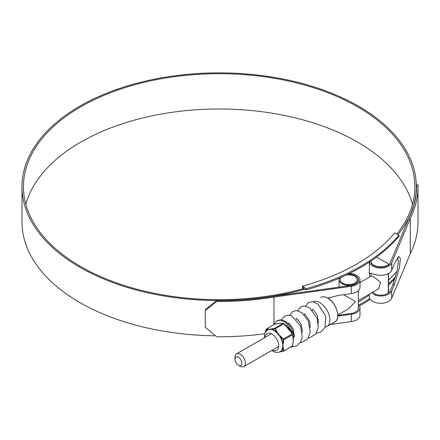 <?xml version="1.0" encoding="UTF-8"?>
<svg xmlns="http://www.w3.org/2000/svg" width="440" height="440" viewBox="0 0 440 440"><rect width="100%" height="100%" fill="white"/><g stroke="black" fill="none" stroke-linecap="round" stroke-linejoin="round"><path stroke-width="0.66" d="M306.202 288.679A199.788 115.346 0 0 0 398.992 235.103L394.636 232.98A194.266 112.162 180 0 1 302.527 286.159L306.202 288.679L306.202 289.856A199.788 115.346 0 0 0 398.992 236.286L398.992 235.103M306.202 289.856L303.149 288.096L303.149 286.913M302.527 288.932L302.527 286.159M303.149 288.096L303.149 288.761M369.364 295.091A195.718 112.998 180 0 1 358.314 302.104M359.458 305.954A199.788 115.346 0 0 0 370.255 299.299M388.57 284.977A199.788 115.346 0 0 0 395.005 278.586M338.476 315.166A199.788 115.346 0 0 0 339.036 314.925M358.87 305.102A199.788 115.346 0 0 0 369.749 298.452M388.57 283.795A199.788 115.346 0 0 0 395.538 276.832M240.207 366.218L238.447 365.206A4.862 2.811 -120 0 0 241.885 363.22A4.862 2.811 -120 0 0 238.447 357.258A4.862 2.811 -120 0 0 235.004 359.249A4.862 2.811 -120 0 0 238.447 365.206L240.207 366.218A7.354 4.246 60 0 0 243.881 366.586L278.201 346.77M235.004 359.249L235.004 357.214A7.354 4.246 60 0 1 236.528 353.848A7.354 4.246 60 0 1 240.207 354.211A7.354 4.246 60 0 1 245.009 360.69A7.354 4.246 60 0 1 243.881 366.586M358.314 300.514L378.615 288.8L380.622 282.354L373.863 277.046L371.261 276.062L359.992 282.568M371.052 260.964A9.636 5.566 0 0 0 371.036 261.288A9.636 5.566 0 0 0 377.586 266.558A9.636 5.566 0 0 0 388.339 264.666A1.133 0.654 0 0 0 388.57 264.27A1.133 0.654 0 0 0 388.24 263.808L376.569 257.07M25.85 204.341A195.718 112.998 180 0 1 158.653 114.526A195.718 112.998 180 0 1 357.555 142.087A195.718 112.998 180 0 1 412.478 204.341M303.925 288.547A195.718 112.998 180 0 1 80.773 266.596A195.718 112.998 180 0 1 23.447 186.698A195.718 112.998 180 0 1 144.265 82.302A195.718 112.998 180 0 1 357.555 106.799A195.718 112.998 180 0 1 414.876 186.698A195.718 112.998 180 0 1 396.963 233.926M216.59 301.488L205.282 310.453L205.381 309.617L216.689 300.652L216.59 301.488A198.836 114.796 0 0 0 273.961 297.05L351.324 286.297A11.314 6.534 0 0 0 359.992 279.945A11.314 6.534 0 0 0 356.675 275.33A11.314 6.534 0 0 0 349.536 273.433M359.992 279.945L359.992 287.243A11.314 6.534 180 0 1 351.324 293.596L338.69 295.35L327.729 298.056M216.689 300.652A197.389 113.96 0 0 0 273.587 296.241L350.988 285.483A9.867 5.698 0 0 0 358.545 279.945A9.867 5.698 0 0 0 355.652 275.919A9.867 5.698 0 0 0 355.575 275.875M337.716 316.168L340.648 314.908L350.988 313.473A9.867 5.698 0 0 0 358.545 307.934A9.867 5.698 0 0 0 358.314 306.724M305.014 289.173A197.164 113.834 180 0 1 79.75 267.19A197.164 113.834 180 0 1 22 186.698A197.164 113.834 180 0 1 143.71 81.532A197.164 113.834 180 0 1 358.578 106.211A197.164 113.834 180 0 1 416.328 186.698A197.164 113.834 180 0 1 398.052 234.559M215.402 335.791A197.164 113.834 180 0 1 79.75 302.473A197.164 113.834 180 0 1 22 221.986L22 186.698M397.012 271.117A197.164 113.834 180 0 1 388.57 280.22M372.724 292.199L376.024 294.486A9.867 5.698 0 0 0 390.269 290.796L392.755 284.829L397.122 270.633L398.415 261.789L397.634 257.477M370.832 261.113A9.867 5.698 0 0 0 370.81 261.476A9.867 5.698 0 0 0 379.511 267.13A9.867 5.698 0 0 0 390.269 262.807L408.898 218.119A197.389 113.96 0 0 0 416.554 186.698A197.389 113.96 0 0 0 416.554 186.582L416.46 184.822L416.317 185.763M338.69 316.041L351.324 314.286A11.314 6.534 0 0 0 359.992 307.934A11.314 6.534 0 0 0 358.441 304.639L358.314 304.711M273.961 297.05L273.961 324.654M330.413 324.489L351.324 321.585A11.314 6.534 0 0 0 359.992 315.233L359.992 307.934M371.69 292.798L374.963 295.097A11.314 6.534 0 0 0 391.677 290.989L394.719 283.695L399.504 267.46L400.356 258.572L398.734 256.399L394.719 263.005L391.677 270.298A11.314 6.534 180 0 1 374.963 274.406L369.627 273.202L369.364 273.79L369.743 276.936M369.408 262.064A11.314 6.534 0 0 0 379.852 267.988A11.314 6.534 0 0 0 391.677 263.005L410.3 218.334L410.3 253.622A198.836 114.796 0 0 0 418 221.986L418 186.698A198.836 114.796 0 0 0 418 186.522L416.554 186.582M369.364 294.14L369.364 296.758A11.314 6.534 0 0 0 379.341 303.243A11.314 6.534 0 0 0 391.677 298.287L410.3 253.622M416.46 184.822L417.907 184.762L418 186.522M410.3 218.334A198.836 114.796 0 0 0 418 186.698M205.282 310.453L205.282 327.267L216.59 336.77A198.836 114.796 0 0 0 264.754 333.724M337.793 315.002L348.678 308.721L355.493 301.527L343.613 294.668M313.088 309.65A7.354 4.246 -120 0 0 313.005 309.694L312.29 310.107M341.303 277.315A8.509 4.912 0 0 0 340.17 279.763A8.509 4.912 0 0 0 342.661 283.234A8.509 4.912 0 0 0 351.934 284.3A8.509 4.912 0 0 0 357.187 279.763A8.509 4.912 0 0 0 354.695 276.287A8.509 4.912 0 0 0 346.181 275.066M339.466 278.124A9.636 5.566 0 0 0 339.036 279.763A9.636 5.566 0 0 0 341.864 283.695A9.636 5.566 0 0 0 352.368 284.906A9.636 5.566 0 0 0 358.314 279.763A9.636 5.566 0 0 0 355.493 275.825A9.636 5.566 0 0 0 347.958 274.214M358.314 309.15L358.314 290.664M266.315 330.957A12.744 7.354 60 0 1 267.954 329.489L268.433 329.368A0.352 0.297 -91.6 0 1 268.576 329.192L271.59 329.164A12.744 7.354 60 0 1 274.153 330.215A12.744 7.354 60 0 1 276.716 332.123L274.747 328.675L267.839 329.758A12.568 7.255 -120 0 0 267.399 330.022L265.177 332.651L264.478 334.834L264.358 337.783M267.839 329.758A0.352 0.286 -117.4 0 0 267.954 329.489L265.969 329.654L266.25 329.104L274.841 324.143L280.005 323.279L283.432 323.329A0.352 0.325 98.1 0 1 283.597 323.406L291.945 333.218M283.976 323.615L283.261 323.356A0.352 0.325 98.1 0 1 283.432 323.329L283.976 323.615C287.705 326.535 290.493 330.006 292.341 334.026L292.534 334.527C293.491 337.706 293.491 341.423 292.534 345.686L292.347 345.956M276.48 332.354L276.716 332.123L277.47 332.624L280.352 336.644A12.744 7.354 60 0 1 282.915 343.255L282.915 348.101L282.59 348.111L282.97 345.791L282.59 343.332A12.568 7.255 -120 0 0 280.065 336.815L278.526 334.334L276.48 332.354A12.568 7.255 -120 0 0 273.95 330.473A12.568 7.255 -120 0 0 271.425 329.439M279.631 351.901L280.065 351.709A12.568 7.255 -120 0 0 282.59 348.111M283.47 339.757L283.514 338.982L283.827 339.784L283.47 339.757L282.915 343.255L282.59 343.332M283.283 339.273L280.352 336.644L280.065 336.815M283.283 351.192L279.835 351.885L283.283 351.192L282.915 348.101A12.744 7.354 60 0 1 280.352 351.747A0.352 0.286 62.6 0 0 280.065 351.709M275.044 324.071L266.36 329.076L268.576 329.192M292.534 334.527L292.149 333.999C290.34 330.044 287.579 326.612 283.882 323.714L275.248 328.697L277.47 332.624M292.534 345.686L292.556 345.752C293.904 338.184 293.068 337.211 292.55 334.56L292.149 333.999L283.514 338.982L280.016 335.797M279.076 352.033L283.663 351.197L292.463 345.824C293.392 341.622 293.392 337.948 292.463 334.802L283.827 339.784L283.19 343.965M292.149 346.264L292.463 345.824L292.149 346.264M283.47 350.922L283.827 350.807L283.514 351.252L292.463 345.824M274.912 328.856L275.248 328.697L274.626 328.339L283.261 323.356C281.446 323.059 278.69 323.307 274.995 324.093M274.533 328.642L274.626 328.339L271.128 328.961M266.162 329.389A0.352 0.325 -81.9 0 1 266.36 329.076L266.046 329.522L266.36 329.076M265.513 332.035L266.007 329.533M265.969 329.654L265.54 331.98M293.277 339.702L293.832 334.714L285.984 322.591L280.693 320.127L276.304 321.079L274.065 324.594M305.855 306.091L306.416 304.793L308.303 302.605L312.686 301.653L317.993 304.128L325.831 316.239L325.023 327.371L320.793 332.035L316.261 333.35M388.339 293.051L388.339 273.576M388.339 265.062L388.339 264.666M351.324 286.297L351.324 293.596M351.324 314.286L351.324 321.585M391.677 263.005L391.677 270.298M391.677 290.989L391.677 298.287M374.963 295.097L376.024 294.486M392.755 284.829L394.719 283.695M334.802 321.959A14.163 8.178 -120 0 0 336.974 310.607A14.163 8.178 -120 0 0 327.718 298.127A14.163 8.178 -120 0 0 320.639 297.423C322.647 296.324 325.045 296.555 327.833 298.117C336.446 302.561 341.253 319.033 334.802 321.959L326.964 326.48A14.163 8.178 -120 0 0 329.131 315.134A14.163 8.178 -120 0 0 319.88 302.654A14.163 8.178 -120 0 0 313.187 301.747M327.877 298.216A13.937 8.047 60 0 1 337.733 315.381M265.221 337.282A9.576 5.528 60 0 1 271.964 334.065A9.576 5.528 60 0 1 278.724 345.433A9.576 5.528 60 0 1 272.575 350.02M279.505 351.956L279.835 351.885A0.352 0.303 70.4 0 0 279.708 351.874M282.744 347.468L282.744 344.091M279.631 336.055L277.096 332.904M270.864 329.307A0.352 0.281 -76.9 0 0 271.007 329.142L268.329 329.533M283.19 347.364L283.827 350.807M371.036 261.288L371.036 262.686M371.036 273.213L371.036 276.188M388.57 264.27L388.57 264.891M388.57 273.449L388.57 292.875M236.528 353.848L270.848 334.037M288.288 323.961L289.091 323.505M296.291 319.347L297.088 318.885M304.288 314.727L305.085 314.264M416.328 186.698L416.328 192.154M369.364 262.091L369.364 273.79M326.964 326.48L325.077 327.261M358.314 279.763L358.314 281.16M339.036 279.763L339.036 287.144M339.036 314.286L339.036 315.111M328.158 298.309L329.841 297.336M271.711 350.515L272.586 351.07C275.363 352.567 277.822 352.798 279.961 351.764M294.157 337.09L294.382 335.973L293.084 328.79L289.245 323.609L288.239 323.081M302.214 332.255L302.39 331.265L301.076 324.148L297.275 319.017L296.241 318.461M310.211 327.635L309.848 321.64L305.212 314.353L304.238 313.841M318.214 323.02L318.389 322.053L317.097 314.974L313.319 309.81L312.241 309.227M293.832 334.714C292.149 328.207 288.986 323.587 284.345 320.854L280.297 319.781L276.304 321.079M290.625 347.182L296.929 345.812L300.85 341.589L302.236 336.996L300.427 325.815L291.94 316.036L288.387 315.166L284.95 316.036L282.475 318.555L281.859 319.946M300.262 342.59L301.906 342.375L307.752 338.69L310.261 332.145L308.38 321.09L301.917 312.598L296.269 310.547L292.996 311.388L290.416 314.039L289.856 315.326M308.264 337.97L309.689 337.799L315.766 334.048L318.269 327.476L317.174 318.543L309.634 307.78L304.134 305.927L300.894 306.829L298.436 309.381L297.858 310.712"/></g></svg>

